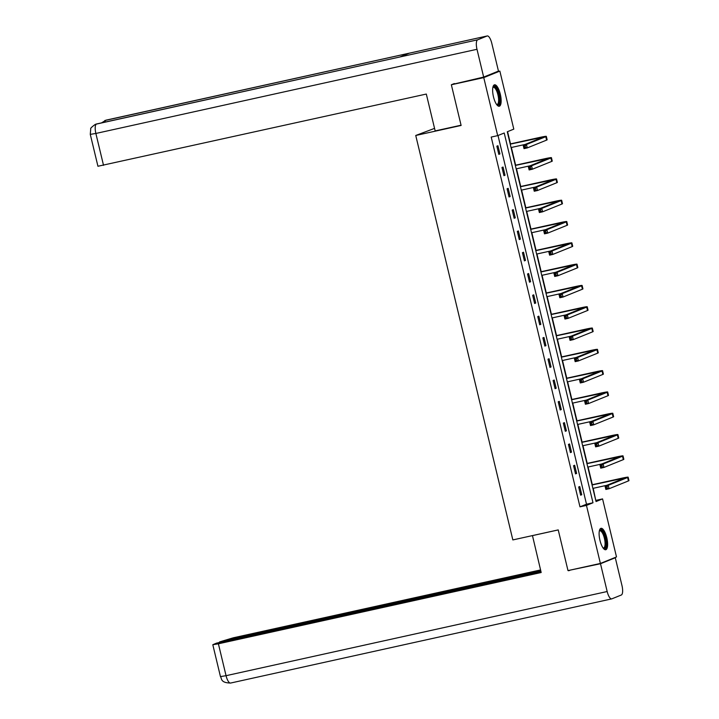 <?xml version="1.0" encoding="UTF-8"?>
<svg xmlns="http://www.w3.org/2000/svg" width="719" height="719" viewBox="0 0 719 719"><rect width="100%" height="100%" fill="white"/><g stroke="black" fill="none" stroke-linecap="round" stroke-linejoin="round"><path stroke-width="1.08" d="M599.97 540.391A10.965 3.613 -102.5 0 1 601.003 528.312A10.965 3.613 -102.5 0 1 606.764 537.65A10.965 3.613 -102.5 0 1 605.731 549.738A10.965 3.613 -102.5 0 1 599.97 540.391M493.495 96.894A10.965 3.613 -102.5 0 1 494.528 84.806A10.965 3.613 -102.5 0 1 500.289 94.153A10.965 3.613 -102.5 0 1 499.256 106.232A10.965 3.613 -102.5 0 1 493.495 96.894M434.555 128.377L415.744 135.478L512.845 539.924L558.223 529.903L567.992 570.598L600.392 563.444L586.461 505.412L592.995 502.77L504.217 133.006L497.692 135.639L483.761 77.607L499.858 71.1L513.797 129.132L507.263 131.775L596.042 501.538L602.567 498.905L616.498 556.937L600.392 563.444M496.757 71.792L499.858 71.1M595.781 500.46L593.202 488.309M592.33 484.705L588.088 467.008M587.216 463.404L582.974 445.708M582.102 442.104L577.86 424.399M576.989 420.804L572.737 403.098M571.875 399.494L567.624 381.798M566.761 378.194L562.51 360.498M561.647 356.894L557.396 339.197M556.533 335.593L552.282 317.897M551.419 314.293L547.168 296.596M546.305 292.993L542.054 275.296M541.191 271.692L536.94 253.996M536.077 250.392L531.826 232.695M530.964 229.091L526.712 211.386M525.85 207.791L521.599 190.086M520.736 186.482L516.485 168.785M515.622 165.181L511.371 147.485M510.508 143.881L507.569 131.649M596.087 500.334L602.567 498.905M497.692 135.639L491.212 137.068L579.981 506.841L586.506 504.208L497.997 135.514M496.856 146.173L498.824 154.369L499.912 153.929L497.943 145.732L496.856 146.173M501.97 167.473L503.938 175.67L505.026 175.229L503.057 167.033L501.97 167.473M507.084 188.773L509.052 196.97L510.139 196.53L508.171 188.342L507.084 188.773M512.198 210.083L514.166 218.27L515.253 217.83L513.285 209.642L512.198 210.083M517.312 231.383L519.28 239.571L520.367 239.13L518.399 230.943L517.312 231.383M522.425 252.684L524.394 260.871L525.481 260.431L523.513 252.243L522.425 252.684M527.539 273.984L529.508 282.172L530.595 281.731L528.627 273.544L527.539 273.984M532.653 295.284L534.621 303.472L535.709 303.041L533.741 294.844L532.653 295.284M537.767 316.585L539.735 324.781L540.823 324.341L538.855 316.144L537.767 316.585M542.881 337.885L544.849 346.082L545.937 345.641L543.968 337.445L542.881 337.885M547.995 359.185L549.963 367.382L551.051 366.942L549.082 358.745L547.995 359.185M553.109 380.486L555.077 388.682L556.164 388.242L554.196 380.045L553.109 380.486M558.223 401.786L560.191 409.983L561.278 409.542L559.31 401.355L558.223 401.786M563.337 423.096L565.305 431.283L566.392 430.843L564.424 422.655L563.337 423.096M568.45 444.396L570.419 452.584L571.506 452.143L569.538 443.956L568.45 444.396M573.564 465.696L575.533 473.884L576.62 473.444L574.652 465.256L573.564 465.696M578.678 486.997L580.646 495.184L581.734 494.753L579.766 486.556L578.678 486.997M415.744 135.478L461.122 125.457L451.352 84.761L454.363 83.548M451.352 84.761L483.761 77.607M579.981 506.841L586.461 505.412M586.506 504.208L592.995 502.77M498.779 154.181L499.912 153.929M503.893 175.481L505.026 175.229M509.007 196.781L510.139 196.53M514.121 218.082L515.253 217.83M519.235 239.382L520.367 239.13M524.349 260.682L525.481 260.431M529.463 281.983L530.595 281.731M534.577 303.283L535.709 303.041M539.69 324.593L540.823 324.341M544.804 345.893L545.937 345.641M549.918 367.193L551.051 366.942M555.032 388.494L556.164 388.242M560.146 409.794L561.278 409.542M565.26 431.094L566.392 430.843M570.374 452.395L571.506 452.143M575.488 473.695L576.62 473.444M580.601 494.996L581.734 494.753M525.149 145.966L523.854 146.254L524.187 147.62L525.481 147.332L525.149 145.966L526.443 144.501L527.261 147.916L524.025 148.635L523.198 145.22L526.443 144.501L545.793 136.691A10.542 0.548 -13.5 0 0 546.323 136.376A10.542 0.548 -13.5 0 0 539.331 137.518L510.193 143.953M510.238 144.142L542.908 137.194L523.198 145.22L523.854 146.254M511.056 147.557L525.086 144.456M525.481 147.332L527.261 147.916L546.611 140.106A10.542 0.548 -13.5 0 0 547.141 139.792L546.323 136.376M524.025 148.635L524.187 147.62M492.928 87.197A9.491 3.128 -102.5 0 1 497.287 90.118A9.491 3.128 -102.5 0 1 499.525 100.903A9.491 3.128 -102.5 0 1 496.802 104.731M496.595 104.453A8.79 2.894 77.5 0 0 497.099 104.471A8.79 2.894 77.5 0 0 498.6 99.429A8.79 2.894 77.5 0 0 496.532 90.675A8.79 2.894 77.5 0 0 493.306 87.314A8.79 2.894 77.5 0 0 492.857 87.538M498.626 106.205A10.902 3.595 77.5 0 0 497.503 89.282A10.902 3.595 77.5 0 0 493.962 85.094M599.403 530.703A9.491 3.128 -102.5 0 1 603.771 533.615A9.491 3.128 -102.5 0 1 606 544.409A9.491 3.128 -102.5 0 1 603.277 548.238M603.07 547.959A8.79 2.894 77.5 0 0 603.574 547.977A8.79 2.894 77.5 0 0 605.074 542.935A8.79 2.894 77.5 0 0 603.016 534.181A8.79 2.894 77.5 0 0 599.79 530.811A8.79 2.894 77.5 0 0 599.331 531.044M605.101 549.711A10.902 3.595 77.5 0 0 603.978 532.779A10.902 3.595 77.5 0 0 600.437 528.6M461.059 125.205L435.166 130.921L426.313 94.054L97.937 166.26L90.279 134.372L95.87 133.455L103.527 165.343M487.096 35.995L409.318 53.17L399.872 56.99L477.65 39.815L487.096 35.995A8.646 2.849 77.5 0 1 487.248 35.95A8.646 2.849 77.5 0 1 491.787 43.311L498.465 71.1L483.662 77.077L451.999 84.5M477.65 39.815A8.646 2.849 77.5 0 0 476.994 49.287L483.662 77.077M96.795 123.92A8.646 2.849 77.5 0 0 96.661 123.938A8.646 2.849 77.5 0 0 96.535 123.983L95.339 124.351C91.771 126.939 90.235 128.44 90.738 128.845L90.279 134.372M106.286 120.1A8.646 2.849 77.5 0 0 106.133 120.118A8.646 2.849 77.5 0 0 105.981 120.163L101.559 122.859M532.464 535.592L541.182 572.513L218.396 643.802L226.054 675.689L607.169 591.521L600.5 563.732L568.666 570.446M558.223 529.93L532.33 535.646M540.562 569.942L233.19 637.825L219.565 641.905L540.805 570.958M607.169 591.521A8.646 2.849 77.5 0 0 611.716 598.882A8.646 2.849 77.5 0 0 611.86 598.837L621.306 595.017A8.646 2.849 77.5 0 0 621.971 585.545L615.293 557.755L600.5 563.732M540.94 571.497L216.473 643.154L212.806 644.718L218.396 643.802M219.69 642.444L219.565 641.905M570.446 570.059L568.738 570.742M615.293 557.755L613.487 558.151M530.263 167.266L528.968 167.554L529.301 168.92L530.595 168.632L530.263 167.266L531.557 165.801L532.375 169.217L529.139 169.936L528.312 166.52L531.557 165.801L550.907 157.991A10.542 0.548 -13.5 0 0 551.437 157.677A10.542 0.548 -13.5 0 0 544.445 158.818L515.307 165.253M515.352 165.442L548.022 158.495L528.312 166.52L528.968 167.554M516.17 168.857L530.2 165.756M530.595 168.632L532.375 169.217L551.725 161.407A10.542 0.548 -13.5 0 0 552.255 161.092L551.437 157.677M529.139 169.936L529.301 168.92M535.376 188.576L534.082 188.854L534.415 190.22L535.709 189.942L535.376 188.576L536.671 187.102L537.488 190.517L534.253 191.236L533.435 187.821L536.671 187.102L556.021 179.292A10.542 0.548 -13.5 0 0 556.551 178.977A10.542 0.548 -13.5 0 0 549.559 180.118L520.421 186.554M520.466 186.742L553.136 179.795L533.435 187.821L534.082 188.854M521.284 190.158L535.313 187.057M535.709 189.942L537.488 190.517L556.839 182.707A10.542 0.548 -13.5 0 0 557.369 182.392L556.551 178.977M534.253 191.236L534.415 190.22M540.49 209.876L539.196 210.164L539.529 211.521L540.823 211.242L540.49 209.876L541.784 208.402L542.602 211.817L539.367 212.536L538.549 209.121L541.784 208.402L561.135 200.592A10.542 0.548 -13.5 0 0 561.665 200.277A10.542 0.548 -13.5 0 0 554.673 201.419L525.535 207.854M525.58 208.043L558.25 201.095L538.549 209.121L539.196 210.164M526.398 211.458L540.427 208.366M540.823 211.242L542.602 211.817L561.952 204.007A10.542 0.548 -13.5 0 0 562.483 203.693L561.665 200.277M539.367 212.536L539.529 211.521M545.604 231.176L544.31 231.464L544.643 232.83L545.937 232.543L545.604 231.176L546.898 229.712L547.716 233.118L544.481 233.837L543.663 230.422L546.898 229.712L566.248 221.892A10.542 0.548 -13.5 0 0 566.779 221.578A10.542 0.548 -13.5 0 0 559.786 222.719L530.649 229.163M530.694 229.352L563.363 222.396L543.663 230.422L544.31 231.464M531.512 232.758L545.541 229.667M545.937 232.543L547.716 233.118L567.066 225.308A10.542 0.548 -13.5 0 0 567.597 224.993L566.779 221.578M544.481 233.837L544.643 232.83M550.718 252.477L549.424 252.764L549.756 254.131L551.051 253.843L550.718 252.477L552.012 251.012L552.83 254.418L549.595 255.137L548.777 251.722L552.012 251.012L571.362 243.193A10.542 0.548 -13.5 0 0 571.893 242.878A10.542 0.548 -13.5 0 0 564.9 244.029L535.763 250.464M535.808 250.652L568.477 243.705L548.777 251.722L549.424 252.764M536.626 254.059L550.655 250.967M551.051 253.843L552.83 254.418L572.18 246.608A10.542 0.548 -13.5 0 0 572.71 246.293L571.893 242.878M549.595 255.137L549.756 254.131M555.832 273.777L554.538 274.065L554.87 275.431L556.164 275.143L555.832 273.777L557.126 272.312L557.944 275.728L554.709 276.438L553.891 273.022L557.126 272.312L576.476 264.493A10.542 0.548 -13.5 0 0 577.006 264.179A10.542 0.548 -13.5 0 0 570.014 265.329L540.877 271.764M540.922 271.953L573.591 265.005L553.891 273.022L554.538 274.065M541.74 275.368L555.769 272.267M556.164 275.143L557.944 275.728L577.294 267.908A10.542 0.548 -13.5 0 0 577.824 267.594L577.006 264.179M554.709 276.438L554.87 275.431M560.946 295.078L559.652 295.365L559.984 296.731L561.278 296.444L560.946 295.078L562.24 293.613L563.058 297.028L559.822 297.738L559.005 294.323L562.24 293.613L581.59 285.794A10.542 0.548 -13.5 0 0 582.12 285.479A10.542 0.548 -13.5 0 0 575.128 286.629L545.991 293.064M546.036 293.253L578.705 286.306L559.005 294.323L559.652 295.365M546.853 296.668L560.883 293.568M561.278 296.444L563.058 297.028L582.408 289.209A10.542 0.548 -13.5 0 0 582.938 288.894L582.12 285.479M559.822 297.738L559.984 296.731M566.06 316.378L564.766 316.666L565.098 318.032L566.392 317.744L566.06 316.378L567.354 314.913L568.172 318.328L564.936 319.038L564.118 315.632L567.354 314.913L586.704 307.103A10.542 0.548 -13.5 0 0 587.234 306.788A10.542 0.548 -13.5 0 0 580.242 307.93L551.105 314.365M551.149 314.554L583.819 307.606L564.118 315.632L564.766 316.666M551.967 317.969L565.997 314.868M566.392 317.744L568.172 318.328L587.522 310.509A10.542 0.548 -13.5 0 0 588.052 310.195L587.234 306.788M564.936 319.038L565.098 318.032M571.174 337.678L569.879 337.966L570.212 339.332L571.506 339.044L571.174 337.678L572.468 336.213L573.286 339.629L570.05 340.348L569.232 336.932L572.468 336.213L591.818 328.403A10.542 0.548 -13.5 0 0 592.348 328.089A10.542 0.548 -13.5 0 0 585.356 329.23L556.218 335.665M556.263 335.854L588.933 328.907L569.232 336.932L569.879 337.966M557.081 339.269L571.111 336.168M571.506 339.044L573.286 339.629L592.636 331.819A10.542 0.548 -13.5 0 0 593.166 331.495L592.348 328.089M570.05 340.348L570.212 339.332M576.287 358.979L574.993 359.266L575.326 360.632L576.62 360.345L576.287 358.979L577.582 357.514L578.4 360.929L575.164 361.648L574.346 358.233L577.582 357.514L596.932 349.704A10.542 0.548 -13.5 0 0 597.462 349.389A10.542 0.548 -13.5 0 0 590.47 350.53L561.332 356.966M561.377 357.154L594.047 350.207L574.346 358.233L574.993 359.266M562.195 360.57L576.225 357.469M576.62 360.345L578.4 360.929L597.75 353.119A10.542 0.548 -13.5 0 0 598.28 352.804L597.462 349.389M575.164 361.648L575.326 360.632M581.401 380.288L580.107 380.567L580.44 381.933L581.734 381.645L581.401 380.288L582.696 378.814L583.513 382.229L580.278 382.948L579.46 379.533L582.696 378.814L602.046 371.004A10.542 0.548 -13.5 0 0 602.576 370.689A10.542 0.548 -13.5 0 0 595.584 371.831L566.446 378.266M566.491 378.455L599.161 371.507L579.46 379.533L580.107 380.567M567.309 381.87L581.338 378.769M581.734 381.645L583.513 382.229L602.864 374.419A10.542 0.548 -13.5 0 0 603.394 374.105L602.576 370.689M580.278 382.948L580.44 381.933M586.515 401.588L585.221 401.867L585.554 403.233L586.848 402.955L586.515 401.588L587.809 400.115L588.627 403.53L585.392 404.249L584.574 400.834L587.809 400.115L607.16 392.304A10.542 0.548 -13.5 0 0 607.69 391.99A10.542 0.548 -13.5 0 0 600.698 393.131L571.56 399.566M571.605 399.755L604.275 392.808L584.574 400.834L585.221 401.867M572.423 403.17L586.452 400.07M586.848 402.955L588.627 403.53L607.977 395.72A10.542 0.548 -13.5 0 0 608.508 395.405L607.69 391.99M585.392 404.249L585.554 403.233M591.629 422.889L590.335 423.176L590.667 424.543L591.962 424.255L591.629 422.889L592.923 421.415L593.741 424.83L590.506 425.549L589.688 422.134L592.923 421.415L612.273 413.605A10.542 0.548 -13.5 0 0 612.804 413.29A10.542 0.548 -13.5 0 0 605.811 414.432L576.674 420.867M576.719 421.055L609.388 414.108L589.688 422.134L590.335 423.176M577.537 424.471L591.566 421.379M591.962 424.255L593.741 424.83L613.091 417.02A10.542 0.548 -13.5 0 0 613.622 416.705L612.804 413.29M590.506 425.549L590.667 424.543M596.743 444.189L595.449 444.477L595.781 445.843L597.076 445.555L596.743 444.189L598.037 442.724L598.855 446.131L595.62 446.85L594.802 443.434L598.037 442.724L617.387 434.905A10.542 0.548 -13.5 0 0 617.918 434.591A10.542 0.548 -13.5 0 0 610.925 435.732L581.788 442.176M581.833 442.365L614.502 435.417L594.802 443.434L595.449 444.477M582.651 445.771L596.68 442.679M597.076 445.555L598.855 446.131L618.205 438.32A10.542 0.548 -13.5 0 0 618.735 438.006L617.918 434.591M595.62 446.85L595.781 445.843M601.857 465.49L600.563 465.777L600.895 467.143L602.189 466.856L601.857 465.49L603.151 464.025L603.969 467.431L600.733 468.15L599.916 464.735L603.151 464.025L622.501 456.206A10.542 0.548 -13.5 0 0 623.031 455.891A10.542 0.548 -13.5 0 0 616.039 457.041L586.902 463.476M586.947 463.665L619.616 456.718L599.916 464.735L600.563 465.777M587.765 467.08L601.794 463.98M602.189 466.856L603.969 467.431L623.319 459.621A10.542 0.548 -13.5 0 0 623.849 459.306L623.031 455.891M600.733 468.15L600.895 467.143M606.971 486.79L605.677 487.078L606.009 488.444L607.303 488.156L606.971 486.79L608.265 485.325L609.083 488.74L605.847 489.45L605.03 486.035L608.265 485.325L627.615 477.506A10.542 0.548 -13.5 0 0 628.145 477.191A10.542 0.548 -13.5 0 0 621.153 478.342L592.016 484.777M592.061 484.966L624.73 478.018L605.03 486.035L605.677 487.078M592.878 488.381L606.908 485.28M607.303 488.156L609.083 488.74L628.433 480.921A10.542 0.548 -13.5 0 0 628.963 480.607L628.145 477.191M605.847 489.45L606.009 488.444M538.243 137.958L538.504 139.037M545.793 136.691L546.611 140.106M476.994 49.287L95.87 133.455A8.646 2.849 77.5 0 1 96.535 123.983L399.872 56.99M104.857 122.131A8.646 2.849 77.5 0 1 105.981 120.163L409.318 53.17M212.806 644.718L220.454 676.597L226.054 675.689A8.646 2.849 77.5 0 0 230.592 683.05A8.646 2.849 77.5 0 0 230.745 683.005M543.357 159.258L543.618 160.337M550.907 157.991L551.725 161.407M548.471 180.559L548.732 181.637M556.021 179.292L556.839 182.707M553.585 201.859L553.846 202.947M561.135 200.592L561.952 204.007M558.699 223.16L558.96 224.247M566.248 221.892L567.066 225.308M563.813 244.46L564.073 245.547M571.362 243.193L572.18 246.608M568.927 265.769L569.187 266.848M576.476 264.493L577.294 267.908M574.041 287.07L574.301 288.148M581.59 285.794L582.408 289.209M579.154 308.37L579.415 309.449M586.704 307.103L587.522 310.509M584.268 329.67L584.529 330.749M591.818 328.403L592.636 331.819M589.382 350.971L589.643 352.049M596.932 349.704L597.75 353.119M594.496 372.271L594.757 373.35M602.046 371.004L602.864 374.419M599.61 393.572L599.871 394.65M607.16 392.304L607.977 395.72M604.724 414.872L604.985 415.959M612.273 413.605L613.091 417.02M609.838 436.172L610.098 437.26M617.387 434.905L618.205 438.32M614.952 457.473L615.212 458.56M622.501 456.206L623.319 459.621M620.066 478.782L620.326 479.861M627.615 477.506L628.433 480.921M487.248 35.95L104.785 120.531M399.926 56.972L95.51 124.288M611.716 598.882L230.592 683.05C219.969 682.816 221.973 678.224 220.454 676.597"/></g></svg>
